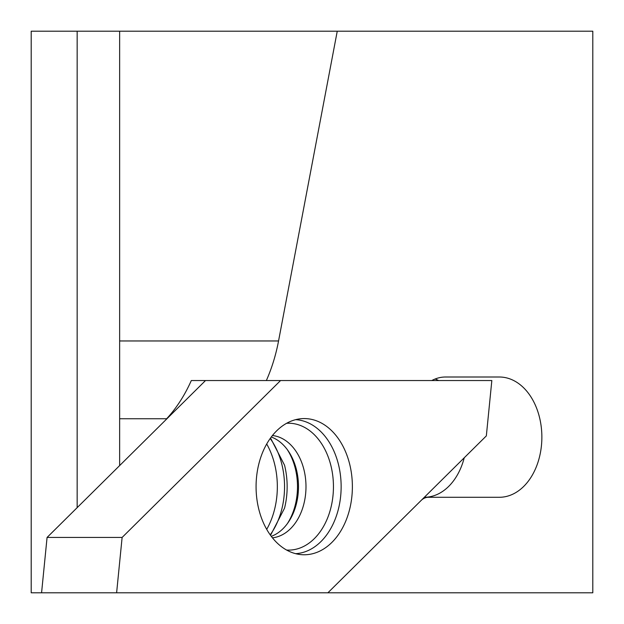 <?xml version="1.0" encoding="UTF-8"?>
<svg xmlns="http://www.w3.org/2000/svg" width="624" height="624" viewBox="0 0 624 624"><rect width="100%" height="100%" fill="white"/><g stroke="black" fill="none" stroke-linecap="round" stroke-linejoin="round"><path stroke-width="0.94" d="M205.522 380.539L47.073 537.443L41.574 592.8L592.8 592.8L592.8 31.2L337.249 31.2L278.554 340.961A145.041 102.562 -90 0 1 266.354 380.539L431.8 380.539A54.834 38.774 90 0 1 445.505 377.005L499.34 377.005L445.505 377.005M47.073 537.443L122.117 537.443L280.566 380.539L491.837 380.539L486.338 435.895L327.889 592.8L421.114 500.479A17.69 12.511 -90 0 1 428.29 497.281L499.34 497.281A60.138 42.526 90 0 0 541.866 437.143A60.138 42.526 90 0 0 499.34 377.005M266.354 380.539L191.311 380.539A145.041 102.562 -90 0 1 166.647 418.751L166.647 419.039M166.647 418.751L119.644 418.751L119.644 31.2L337.249 31.2M119.644 465.582L119.644 340.961L278.554 340.961M77.158 507.647L77.158 31.2L31.2 31.2L31.2 592.8L41.574 592.8M77.158 31.2L119.644 31.2M499.34 497.281L424.343 497.281A60.138 42.526 90 0 0 464.24 457.774M438.664 380.539A60.138 42.526 90 0 0 435.146 378.994M424.343 497.281L428.29 497.281M266.705 529.355A68.102 48.157 90 0 0 266.705 443.992M271.284 536.336A51.293 36.27 90 0 0 298.483 486.673A51.293 36.27 90 0 0 271.284 437.003M304.223 554.767A68.102 48.157 90 0 0 352.349 484.286A68.102 48.157 90 0 0 300.862 418.735A68.102 48.157 90 0 0 256.074 486.673A68.102 48.157 90 0 0 300.862 554.603A68.102 48.157 90 0 0 304.223 554.767M122.117 537.443L116.618 592.8M270.192 534.854A67.33 47.611 90 0 0 270.192 438.493M270.527 535.314L284.536 508.186A64.467 45.583 90 0 0 284.536 465.161L270.527 438.025M287.336 523.676A54.834 38.774 90 0 0 287.336 449.67M272.438 537.826A51.293 36.27 90 0 0 305.986 486.673A51.293 36.27 90 0 0 272.438 435.521M286.611 550.056A63.445 44.858 90 0 0 288.584 550.111A63.445 44.858 90 0 0 333.434 485.277A63.445 44.858 90 0 0 286.611 423.29M295.636 553.675A67.064 47.416 90 0 0 341.141 486.673A67.064 47.416 90 0 0 295.636 419.663"/></g></svg>
